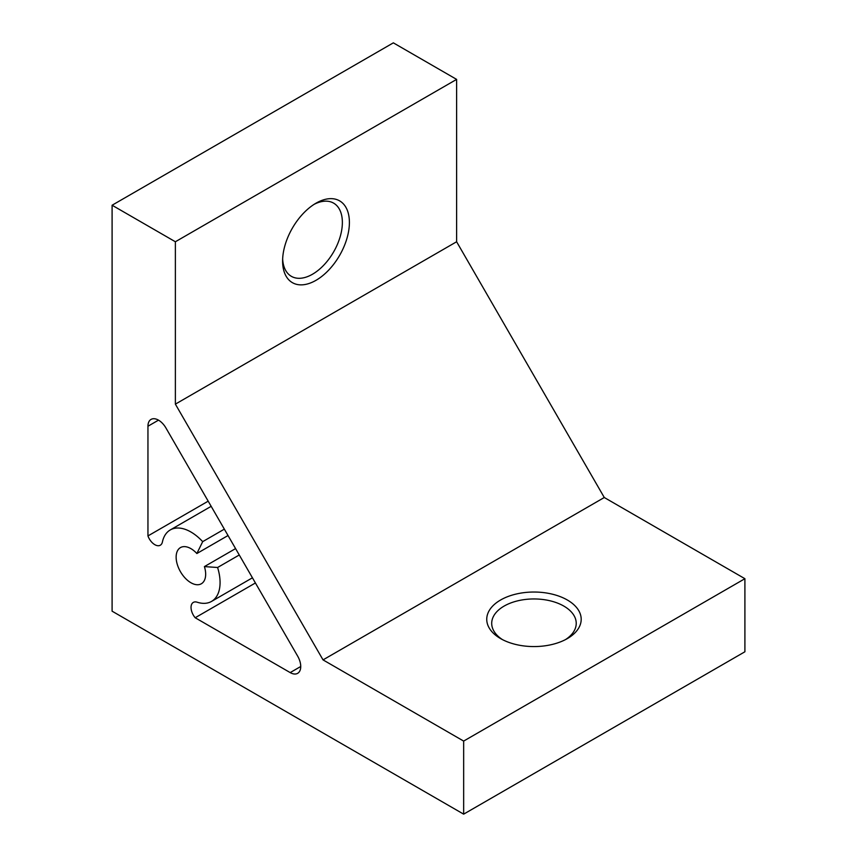 <?xml version="1.0" encoding="UTF-8"?>
<svg xmlns="http://www.w3.org/2000/svg" width="857" height="857" viewBox="0 0 857 857"><rect width="100%" height="100%" fill="white"/><g stroke="black" fill="none" stroke-linecap="round" stroke-linejoin="round"><path stroke-width="1.29" d="M500.574 638.583L500.574 638.583A47.231 27.274 180 0 1 500.574 600.018A47.231 27.274 180 0 1 567.366 600.018A47.231 27.274 180 0 1 567.366 638.583A47.231 27.274 180 0 1 500.574 638.583M565.513 639.59A42.261 24.403 0 0 0 576.225 623.36A42.261 24.403 0 0 0 563.852 606.103A42.261 24.403 0 0 0 517.799 600.811A42.261 24.403 0 0 0 491.704 623.36A42.261 24.403 0 0 0 502.427 639.59M315.997 203.195L315.997 203.195A47.231 27.274 -60 0 1 349.399 222.477A47.231 27.274 -60 0 1 315.997 280.325A47.231 27.274 -60 0 1 282.606 261.042A47.231 27.274 -60 0 1 315.997 203.195L315.997 203.195M282.649 258.932A42.261 24.403 120 0 0 291.359 276.329A42.261 24.403 120 0 0 312.484 274.24A42.261 24.403 120 0 0 340.09 237.003A42.261 24.403 120 0 0 333.619 203.13A42.261 24.403 120 0 0 314.198 204.298M158.502 420.144L147.95 426.24A14.912 8.613 60 0 1 151.046 419.405A14.912 8.613 60 0 1 158.502 420.144A14.912 8.613 60 0 1 165.958 428.018L297.647 656.108A14.912 8.613 60 0 1 297.647 673.334A14.912 8.613 60 0 1 290.191 672.595L300.732 666.5M147.95 426.24L147.95 535.936A10.97 6.331 -120 0 0 154.817 544.677A10.97 6.331 -120 0 0 160.302 545.223A10.97 6.331 -120 0 0 162.412 541.945A41.265 23.825 60 0 1 170.264 529.947A41.265 23.825 60 0 1 202.68 541.656L196.864 553.526A20.879 12.052 -120 0 0 190.897 548.63A20.879 12.052 -120 0 0 180.463 547.591A20.879 12.052 -120 0 0 177.26 564.324A20.879 12.052 -120 0 0 190.897 582.728A20.879 12.052 -120 0 0 201.341 583.767A20.879 12.052 -120 0 0 204.405 566.595L217.592 567.495A41.265 23.825 60 0 1 211.529 601.421A41.265 23.825 60 0 1 197.217 602.225A10.97 6.331 -120 0 0 193.318 602.407A10.97 6.331 -120 0 0 195.182 617.747L290.191 672.595M235.579 548.598L204.405 566.595M456.62 79.39L393.342 42.85L112.096 205.23L112.096 611.18L463.658 814.15L744.904 651.77L744.904 578.7L604.281 497.51L456.62 241.76L456.62 79.39L175.374 241.76L112.096 205.23M463.658 814.15L463.658 741.08L744.904 578.7M463.658 741.08L323.035 659.89L604.281 497.51M323.035 659.89L175.374 404.14L456.62 241.76M175.374 404.14L175.374 241.76M255.418 582.964L195.182 617.747M239.264 554.982L217.592 567.495M228.026 535.529L196.864 553.526M224.341 529.144L202.68 541.656M208.187 501.163L147.95 535.936M252.44 577.8L211.529 601.421M211.165 506.326L170.264 529.947"/></g></svg>

